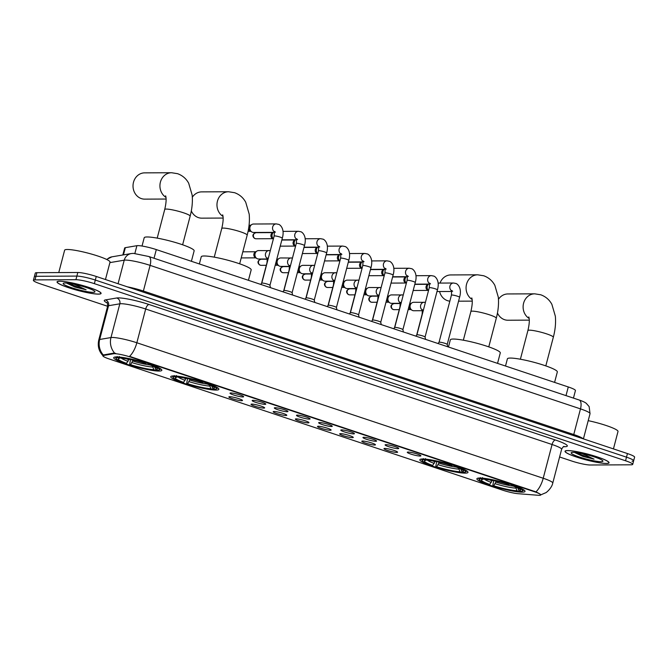 <?xml version="1.0" encoding="UTF-8"?>
<svg xmlns="http://www.w3.org/2000/svg" width="668" height="668" viewBox="0 0 668 668"><rect width="100%" height="100%" fill="white"/><g stroke="black" fill="none" stroke-linecap="round" stroke-linejoin="round"><path stroke-width="1" d="M173.605 375.942A24.875 3.29 -165.3 0 0 170.749 376.702A24.875 3.29 -165.3 0 0 188.518 384.676A24.875 3.29 -165.3 0 0 216.006 390.079A24.875 3.29 -165.3 0 0 218.87 389.319A24.875 3.29 -165.3 0 0 201.093 381.344A24.875 3.29 -165.3 0 0 173.605 375.942M422.719 459A24.875 3.29 -165.3 0 0 419.855 459.759A24.875 3.29 -165.3 0 0 437.632 467.734A24.875 3.29 -165.3 0 0 465.112 473.136A24.875 3.29 -165.3 0 0 467.976 472.385A24.875 3.29 -165.3 0 0 450.207 464.41A24.875 3.29 -165.3 0 0 422.719 459M479.758 478.021A24.875 3.29 -165.3 0 0 476.894 478.772A24.875 3.29 -165.3 0 0 494.671 486.747A24.875 3.29 -165.3 0 0 522.151 492.157A24.875 3.29 -165.3 0 0 525.015 491.397A24.875 3.29 -165.3 0 0 507.237 483.423A24.875 3.29 -165.3 0 0 479.758 478.021M116.574 356.921A24.875 3.29 -165.3 0 0 113.71 357.681A24.875 3.29 -165.3 0 0 131.487 365.655A24.875 3.29 -165.3 0 0 158.967 371.057A24.875 3.29 -165.3 0 0 161.831 370.306A24.875 3.29 -165.3 0 0 144.054 362.332A24.875 3.29 -165.3 0 0 116.574 356.921M241.674 400.708A7.039 0.935 14.7 0 1 233.633 399.105A7.039 0.935 14.7 0 1 228.899 396.859A7.039 0.935 14.7 0 1 229.675 396.709A7.039 0.935 14.7 0 1 237.182 398.161A7.039 0.935 14.7 0 1 242.476 400.416A7.039 0.935 14.7 0 1 241.674 400.708M263.827 408.098A7.039 0.935 14.7 0 1 255.786 406.495A7.039 0.935 14.7 0 1 251.059 404.249A7.039 0.935 14.7 0 1 251.828 404.098A7.039 0.935 14.7 0 1 259.343 405.551A7.039 0.935 14.7 0 1 264.637 407.806A7.039 0.935 14.7 0 1 263.827 408.098M285.988 415.488A7.039 0.935 14.7 0 1 277.946 413.876A7.039 0.935 14.7 0 1 273.22 411.638A7.039 0.935 14.7 0 1 273.989 411.488A7.039 0.935 14.7 0 1 281.504 412.941A7.039 0.935 14.7 0 1 286.797 415.195A7.039 0.935 14.7 0 1 285.988 415.488M308.148 422.877A7.039 0.935 14.7 0 1 300.107 421.266A7.039 0.935 14.7 0 1 295.381 419.02A7.039 0.935 14.7 0 1 296.149 418.878A7.039 0.935 14.7 0 1 303.664 420.331A7.039 0.935 14.7 0 1 308.958 422.585A7.039 0.935 14.7 0 1 308.148 422.877M330.309 430.267A7.039 0.935 14.7 0 1 322.268 428.656A7.039 0.935 14.7 0 1 317.542 426.409A7.039 0.935 14.7 0 1 318.31 426.267A7.039 0.935 14.7 0 1 325.825 427.72A7.039 0.935 14.7 0 1 331.111 429.975A7.039 0.935 14.7 0 1 330.309 430.267M352.462 437.657A7.039 0.935 14.7 0 1 344.421 436.045A7.039 0.935 14.7 0 1 339.695 433.799A7.039 0.935 14.7 0 1 340.463 433.649A7.039 0.935 14.7 0 1 347.978 435.102A7.039 0.935 14.7 0 1 353.272 437.365A7.039 0.935 14.7 0 1 352.462 437.657M374.623 445.038A7.039 0.935 14.7 0 1 366.582 443.435A7.039 0.935 14.7 0 1 361.856 441.189A7.039 0.935 14.7 0 1 362.624 441.039A7.039 0.935 14.7 0 1 370.139 442.492A7.039 0.935 14.7 0 1 375.433 444.746A7.039 0.935 14.7 0 1 374.623 445.038M396.784 452.428A7.039 0.935 14.7 0 1 388.743 450.825A7.039 0.935 14.7 0 1 384.016 448.579A7.039 0.935 14.7 0 1 384.785 448.428A7.039 0.935 14.7 0 1 392.3 449.881A7.039 0.935 14.7 0 1 397.594 452.136A7.039 0.935 14.7 0 1 396.784 452.428M242.818 396.959A7.039 0.935 14.7 0 1 234.777 395.347A7.039 0.935 14.7 0 1 230.051 393.101A7.039 0.935 14.7 0 1 230.819 392.959A7.039 0.935 14.7 0 1 238.334 394.412A7.039 0.935 14.7 0 1 243.628 396.667A7.039 0.935 14.7 0 1 242.818 396.959M264.979 404.349A7.039 0.935 14.7 0 1 256.938 402.737A7.039 0.935 14.7 0 1 252.212 400.491A7.039 0.935 14.7 0 1 252.98 400.341A7.039 0.935 14.7 0 1 260.495 401.794A7.039 0.935 14.7 0 1 265.781 404.056A7.039 0.935 14.7 0 1 264.979 404.349M287.14 411.73A7.039 0.935 14.7 0 1 279.099 410.127A7.039 0.935 14.7 0 1 274.364 407.881A7.039 0.935 14.7 0 1 275.132 407.731A7.039 0.935 14.7 0 1 282.647 409.183A7.039 0.935 14.7 0 1 287.941 411.438A7.039 0.935 14.7 0 1 287.14 411.73M309.292 419.12A7.039 0.935 14.7 0 1 301.251 417.517A7.039 0.935 14.7 0 1 296.525 415.271A7.039 0.935 14.7 0 1 297.293 415.12A7.039 0.935 14.7 0 1 304.808 416.573A7.039 0.935 14.7 0 1 310.102 418.828A7.039 0.935 14.7 0 1 309.292 419.12M331.453 426.51A7.039 0.935 14.7 0 1 323.412 424.906A7.039 0.935 14.7 0 1 318.686 422.66A7.039 0.935 14.7 0 1 319.454 422.51A7.039 0.935 14.7 0 1 326.969 423.963A7.039 0.935 14.7 0 1 332.263 426.217A7.039 0.935 14.7 0 1 331.453 426.51M353.614 433.899A7.039 0.935 14.7 0 1 345.573 432.288A7.039 0.935 14.7 0 1 340.847 430.042A7.039 0.935 14.7 0 1 341.615 429.9A7.039 0.935 14.7 0 1 349.13 431.353A7.039 0.935 14.7 0 1 354.416 433.607A7.039 0.935 14.7 0 1 353.614 433.899M375.775 441.289A7.039 0.935 14.7 0 1 367.734 439.678A7.039 0.935 14.7 0 1 363 437.431A7.039 0.935 14.7 0 1 363.776 437.29A7.039 0.935 14.7 0 1 371.283 438.742A7.039 0.935 14.7 0 1 376.577 440.997A7.039 0.935 14.7 0 1 375.775 441.289M397.928 448.679A7.039 0.935 14.7 0 1 389.887 447.067A7.039 0.935 14.7 0 1 385.16 444.821A7.039 0.935 14.7 0 1 385.929 444.671A7.039 0.935 14.7 0 1 393.444 446.124A7.039 0.935 14.7 0 1 398.738 448.387A7.039 0.935 14.7 0 1 397.928 448.679M420.089 456.06A7.039 0.935 14.7 0 1 412.047 454.457A7.039 0.935 14.7 0 1 407.321 452.211A7.039 0.935 14.7 0 1 408.09 452.061A7.039 0.935 14.7 0 1 415.605 453.514A7.039 0.935 14.7 0 1 420.898 455.776A7.039 0.935 14.7 0 1 420.089 456.06M122.82 254.984L124.649 248.02A14.078 1.862 14.7 0 1 125.333 247.661L136.907 245.69A14.078 1.862 14.7 0 1 137.85 245.624A14.078 1.862 14.7 0 1 156.304 249.59L568.276 386.956A14.078 1.862 14.7 0 1 575.432 390.563L573.453 398.103M113.66 353.748A12.675 1.678 14.7 0 1 114.504 353.689A12.675 1.678 14.7 0 1 131.12 357.255L534.3 491.69A12.675 1.678 14.7 0 1 540.746 494.938A12.675 1.678 14.7 0 1 538.116 495.272L518.109 493.702A12.675 1.678 14.7 0 1 502.67 490.178L109.36 359.033A12.675 1.678 14.7 0 1 102.914 355.793A12.675 1.678 14.7 0 1 103.532 355.468L113.66 353.748L113.836 353.096L115.581 353.355M59.669 281.186A22.762 3.014 -165.3 0 0 57.047 281.879A22.762 3.014 -165.3 0 0 73.313 289.177A22.762 3.014 -165.3 0 0 98.463 294.129A22.762 3.014 -165.3 0 0 101.085 293.436A22.762 3.014 -165.3 0 0 84.819 286.138A22.762 3.014 -165.3 0 0 59.669 281.186M567.641 450.566A22.762 3.014 -165.3 0 0 565.028 451.259A22.762 3.014 -165.3 0 0 581.294 458.549A22.762 3.014 -165.3 0 0 606.444 463.5A22.762 3.014 -165.3 0 0 609.057 462.807A22.762 3.014 -165.3 0 0 592.8 455.509A22.762 3.014 -165.3 0 0 567.641 450.566M103.381 356.094C98.922 351.585 97.394 346.199 98.78 339.954A18.771 2.48 14.7 0 1 99.682 339.469L110.972 337.557A18.771 2.48 14.7 0 1 112.224 337.465A18.771 2.48 14.7 0 1 136.84 342.759A16.424 7.214 108.4 0 1 129.55 356.361L535.928 491.865C540.262 493.986 541.656 495.005 540.12 494.913M114.637 353.147L114.645 353.147A16.424 15.631 80.4 0 1 110.972 337.557L119.831 303.806L108.542 305.727A18.771 2.48 -165.3 0 0 107.632 306.203C107.54 303.564 107.239 302.312 106.738 302.445M559.609 456.987L571.741 461.029A14.078 1.862 -165.3 0 0 590.195 465.003L631.093 464.803A14.078 1.862 -165.3 0 0 632.713 464.369L633.656 460.77A14.078 1.862 -165.3 0 0 626.492 457.171L95.315 280.059A14.078 1.862 -165.3 0 0 76.862 276.093L35.963 276.293A14.078 1.862 -165.3 0 0 34.344 276.719A14.078 1.862 -165.3 0 1 35.963 276.293L76.862 276.093A14.078 1.862 -165.3 0 1 95.315 280.059L626.492 457.171A14.078 1.862 -165.3 0 1 633.656 460.77A14.078 1.862 -165.3 0 1 632.037 461.196M107.13 302.921A23.463 3.106 14.7 0 1 105.41 299.915A4.693 4.467 -99.6 0 1 108.542 305.727L99.682 339.469A16.424 15.631 80.4 0 0 103.281 354.992L113.836 353.096M632.713 464.369A14.078 1.862 -165.3 0 0 625.549 460.77L94.372 283.658A14.078 1.862 -165.3 0 0 75.918 279.692L35.02 279.892A14.078 1.862 -165.3 0 0 33.4 280.318A14.078 1.862 -165.3 0 0 40.564 283.925L107.615 306.278M633.656 460.77L634.6 457.171A14.078 1.862 -165.3 0 0 627.436 453.564L96.259 276.46A14.078 1.862 -165.3 0 0 77.805 272.486L36.907 272.686A14.078 1.862 -165.3 0 0 35.287 273.12L33.4 280.318M98.263 294.062A22.528 2.981 -165.3 0 0 100.86 293.377A22.528 2.981 -165.3 0 0 84.761 286.154A22.528 2.981 -165.3 0 0 59.87 281.253A22.528 2.981 -165.3 0 0 57.281 281.938A22.528 2.981 -165.3 0 0 73.371 289.161A22.528 2.981 -165.3 0 0 98.263 294.062M105.46 279.525L110.028 262.115A23.463 3.106 -165.3 0 0 93.261 254.591A23.463 3.106 -165.3 0 0 67.334 249.49A23.463 3.106 -165.3 0 0 64.629 250.208L58.759 272.586M66.483 283.048L74.891 287.023L86.088 289.778L74.24 284.276M65.072 282.99A16.424 2.171 -165.3 0 0 63.393 283.249A16.424 2.171 -165.3 0 0 73.897 288.451A16.424 2.171 -165.3 0 0 93.069 292.325A16.424 2.171 -165.3 0 0 94.889 291.507A16.424 2.171 -165.3 0 0 82.181 286.255A16.424 2.171 -165.3 0 0 65.072 282.99M86.088 289.778L79.976 288L68.203 283.224M74.891 287.023L66.591 283.057M606.243 463.433A22.528 2.981 -165.3 0 0 608.832 462.749A22.528 2.981 -165.3 0 0 592.741 455.526A22.528 2.981 -165.3 0 0 567.842 450.633A22.528 2.981 -165.3 0 0 565.253 451.317A22.528 2.981 -165.3 0 0 581.352 458.54A22.528 2.981 -165.3 0 0 606.243 463.433M613.441 448.896L618.009 431.486A23.463 3.106 -165.3 0 0 588.207 420.656M574.455 452.42L582.872 456.394L594.061 459.15L582.22 453.647M573.044 452.361A16.424 2.171 -165.3 0 0 571.374 452.62A16.424 2.171 -165.3 0 0 581.878 457.822A16.424 2.171 -165.3 0 0 601.041 461.697A16.424 2.171 -165.3 0 0 602.862 460.878A16.424 2.171 -165.3 0 0 590.161 455.634A16.424 2.171 -165.3 0 0 573.044 452.361M594.061 459.15L587.949 457.38L576.175 452.595M582.872 456.394L574.572 452.428M165.965 197.369A13.143 11.673 -90.3 0 1 160.287 182.614A13.143 11.673 -90.3 0 1 171.534 172.728L144.63 172.862A13.143 11.673 89.7 0 0 133.132 184.143A13.143 11.673 89.7 0 0 141.391 198.605A13.143 11.673 89.7 0 0 144.756 199.139L166.098 199.039M133.082 360.11L130.577 364.703A20.182 2.672 -165.3 0 0 153.774 369.696L155.627 370.314L156.671 369.68M126.578 363.367L125.584 363.375A22.336 2.956 -165.3 0 1 116.257 358.758A22.336 2.956 -165.3 0 1 117.76 357.681L119.614 358.298A20.182 2.672 -165.3 0 0 118.512 358.574A20.182 2.672 -165.3 0 0 126.578 363.367L128.957 359.259M191.399 261.297L194.137 250.851A25.81 3.415 -165.3 0 0 175.692 242.576A25.81 3.415 -165.3 0 0 147.169 236.965A25.81 3.415 -165.3 0 0 144.204 237.75L142.033 246.041M154.776 367.016A18.053 2.388 -165.3 0 1 154.634 367.033L155.928 369.68L157.782 370.297A22.336 2.956 -165.3 0 0 159.084 369.988L160.22 369.346A23.28 3.081 -165.3 0 0 160.52 369.003A23.28 3.081 -165.3 0 0 160.512 368.728M155.627 370.314A22.336 2.956 -165.3 0 1 129.584 364.711L130.502 359.559M115.631 356.954A23.28 3.081 -165.3 0 0 115.489 357.188A23.28 3.081 -165.3 0 0 115.589 357.639L116.257 358.758M159.084 369.988A22.336 2.956 -165.3 0 0 149.958 364.611L150.626 363.709M117.76 357.681L117.192 356.52M155.928 369.68A20.182 2.672 -165.3 0 0 157.205 368.719A20.182 2.672 -165.3 0 0 148.964 364.611L149.958 364.611M129.584 364.711L130.577 364.703M148.964 364.611L148.789 363.809M153.774 369.696L152.312 365.254M120.39 357.831L119.614 358.298M119.347 356.503L119.914 357.672A22.336 2.956 -165.3 0 1 145.958 363.275L146.626 362.373M145.958 363.275L144.964 363.283A20.182 2.672 -165.3 0 0 121.768 358.29L119.914 357.672M191.315 210.938A13.143 11.673 89.7 0 0 198.429 217.618A13.143 11.673 89.7 0 0 201.794 218.16L223.129 218.06M190.121 379.123L187.616 383.724A20.182 2.672 -165.3 0 0 210.812 388.709L212.666 389.327L213.71 388.701M183.617 382.388L182.614 382.397A22.336 2.956 -165.3 0 1 173.296 377.771A22.336 2.956 -165.3 0 1 174.799 376.702L176.653 377.32A20.182 2.672 -165.3 0 0 175.55 377.587A20.182 2.672 -165.3 0 0 183.617 382.388L185.996 378.28M248.438 280.309L251.176 269.872A25.81 3.415 -165.3 0 0 232.731 261.597A25.81 3.415 -165.3 0 0 204.208 255.986A25.81 3.415 -165.3 0 0 201.243 256.771L199.356 263.952M211.814 386.029A18.053 2.388 -165.3 0 1 211.672 386.054L212.967 388.701L214.82 389.319A22.336 2.956 -165.3 0 0 216.123 389.01L217.25 388.358A23.28 3.081 -165.3 0 0 217.559 388.016A23.28 3.081 -165.3 0 0 217.543 387.749M212.666 389.327A22.336 2.956 -165.3 0 1 186.623 383.724L187.541 378.581M172.67 375.975A23.28 3.081 -165.3 0 0 172.528 376.201A23.28 3.081 -165.3 0 0 172.628 376.652L173.296 377.771M216.123 389.01A22.336 2.956 -165.3 0 0 206.996 383.624L207.664 382.722M174.799 376.702L174.231 375.533M212.967 388.701A20.182 2.672 -165.3 0 0 214.244 387.741A20.182 2.672 -165.3 0 0 206.003 383.632L206.996 383.624M186.623 383.724L187.616 383.724M206.003 383.632L205.819 382.822M210.812 388.709L209.351 384.275M177.421 376.852L176.653 377.32M176.385 375.525L176.953 376.694A22.336 2.956 -165.3 0 1 202.997 382.296L203.665 381.395M202.997 382.296L202.003 382.296A20.182 2.672 -165.3 0 0 178.799 377.311L176.953 376.694M223.003 216.39A13.143 11.673 -90.3 0 1 217.325 201.636A13.143 11.673 -90.3 0 1 228.573 191.749L201.669 191.883A13.143 11.673 89.7 0 0 192.317 197.227M439.577 291.532A13.143 11.673 89.7 0 0 447.535 300.675A13.143 11.673 89.7 0 0 449.831 301.168M439.227 462.189L436.722 466.782A20.182 2.672 -165.3 0 0 459.926 471.775L461.772 472.385L462.815 471.758M432.722 465.446L431.728 465.454A22.336 2.956 -165.3 0 1 422.401 460.836A22.336 2.956 -165.3 0 1 423.904 459.759L425.758 460.377A20.182 2.672 -165.3 0 0 424.664 460.653A20.182 2.672 -165.3 0 0 432.722 465.446L435.102 461.337M497.543 363.375L500.282 352.929A25.81 3.415 -165.3 0 0 481.837 344.655A25.81 3.415 -165.3 0 0 453.321 339.043A25.81 3.415 -165.3 0 0 450.349 339.828L448.47 347.009M460.92 469.095A18.053 2.388 -165.3 0 1 460.786 469.111L462.072 471.758L463.926 472.376A22.336 2.956 -165.3 0 0 465.229 472.067L466.364 471.424A23.28 3.081 -165.3 0 0 466.665 471.074A23.28 3.081 -165.3 0 0 466.656 470.806M461.772 472.385A22.336 2.956 -165.3 0 1 435.728 466.79L436.647 461.638M421.784 459.033A23.28 3.081 -165.3 0 0 421.633 459.267A23.28 3.081 -165.3 0 0 421.733 459.709L422.401 460.836M465.229 472.067A22.336 2.956 -165.3 0 0 456.102 466.69L456.778 465.788M423.904 459.759L423.337 458.59M462.072 471.758A20.182 2.672 -165.3 0 0 463.35 470.798A20.182 2.672 -165.3 0 0 455.108 466.69L456.102 466.69M435.728 466.79L436.722 466.782M455.108 466.69L454.933 465.88M459.926 471.775L458.457 467.333M426.535 459.91L425.758 460.377M425.491 458.582L426.059 459.751A22.336 2.956 -165.3 0 1 452.102 465.354L452.779 464.452M452.102 465.354L451.109 465.362A20.182 2.672 -165.3 0 0 427.912 460.369L426.059 459.751M472.109 299.448A13.143 11.673 -90.3 0 1 466.431 284.693A13.143 11.673 -90.3 0 1 477.687 274.807L450.775 274.94A13.143 11.673 89.7 0 0 440.037 283.082M497.46 313.016A13.143 11.673 89.7 0 0 504.574 319.696A13.143 11.673 89.7 0 0 507.947 320.239L529.281 320.131M496.266 481.202L493.761 485.803A20.182 2.672 -165.3 0 0 516.957 490.788L518.811 491.406L519.854 490.771M489.761 484.467L488.767 484.467A22.336 2.956 -165.3 0 1 479.44 479.849A22.336 2.956 -165.3 0 1 480.943 478.781L482.797 479.399A20.182 2.672 -165.3 0 0 481.703 479.666A20.182 2.672 -165.3 0 0 489.761 484.467L492.141 480.359M554.582 382.388L557.321 371.951A25.81 3.415 -165.3 0 0 538.876 363.676A25.81 3.415 -165.3 0 0 510.352 358.065A25.81 3.415 -165.3 0 0 507.388 358.85L505.501 366.031M517.959 488.108A18.053 2.388 -165.3 0 1 517.817 488.124L519.111 490.78L520.965 491.397A22.336 2.956 -165.3 0 0 522.267 491.089L523.403 490.437A23.28 3.081 -165.3 0 0 523.704 490.095A23.28 3.081 -165.3 0 0 523.695 489.828M518.811 491.406A22.336 2.956 -165.3 0 1 492.767 485.803L493.685 480.659M478.814 478.054A23.28 3.081 -165.3 0 0 478.672 478.28A23.28 3.081 -165.3 0 0 478.772 478.731L479.44 479.849M522.267 491.089A22.336 2.956 -165.3 0 0 513.141 485.703L513.809 484.801M480.943 478.781L480.375 477.612M519.111 490.78A20.182 2.672 -165.3 0 0 520.389 489.819A20.182 2.672 -165.3 0 0 512.147 485.711L513.141 485.703M492.767 485.803L493.761 485.803M512.147 485.711L511.972 484.901M516.957 490.788L515.496 486.354M483.574 478.931L482.797 479.399M482.53 477.603L483.098 478.772A22.336 2.956 -165.3 0 1 509.141 484.375L509.809 483.465M509.141 484.375L508.148 484.375A20.182 2.672 -165.3 0 0 484.951 479.39L483.098 478.772M529.148 318.469A13.143 11.673 -90.3 0 1 523.47 303.706A13.143 11.673 -90.3 0 1 534.717 293.828L507.814 293.953A13.143 11.673 89.7 0 0 498.47 299.306M269.947 285.32L282.314 238.184A4.225 0.559 14.7 0 0 280.385 237.173A4.225 0.559 14.7 0 0 274.631 235.913A4.225 0.559 14.7 0 0 274.139 236.038L261.772 283.174A4.225 0.559 14.7 0 1 261.789 283.157A4.225 0.559 14.7 0 1 262.257 283.065A4.225 0.559 14.7 0 1 266.791 283.942A4.225 0.559 14.7 0 1 269.947 285.303A4.225 0.559 14.7 0 1 269.939 285.336L270.448 287.649M274.598 232.364L253.615 232.464A4.225 3.757 -90.3 0 1 252.537 232.289A4.225 3.757 -90.3 0 1 251.794 231.946A4.225 3.757 -90.3 0 1 249.999 227.045A4.225 3.757 -90.3 0 1 251.761 224.557A4.225 3.757 -90.3 0 1 253.573 224.022L276.26 223.905L278.623 224.364C279.525 224.364 285.186 228.214 282.314 238.184M251.794 231.946L250.141 230.928A3.048 2.714 -90.3 0 1 250.116 225.592L251.761 224.557M292.108 292.709L304.474 245.573A4.225 0.559 14.7 0 0 302.546 244.563A4.225 0.559 14.7 0 0 296.784 243.294A4.225 0.559 14.7 0 0 296.3 243.428L283.933 290.563A4.225 0.559 14.7 0 1 283.95 290.547A4.225 0.559 14.7 0 1 284.418 290.455A4.225 0.559 14.7 0 1 288.952 291.331A4.225 0.559 14.7 0 1 292.1 292.684A4.225 0.559 14.7 0 1 292.1 292.726M273.387 238.91A4.225 3.757 -90.3 0 1 272.16 234.435A4.225 3.757 -90.3 0 1 273.371 232.372M273.371 238.977L272.302 238.317A3.048 2.714 -90.3 0 1 272.277 232.982L273.245 232.372M306.086 297.97A4.225 0.559 14.7 0 1 306.111 297.936A4.225 0.559 14.7 0 1 306.579 297.844A4.225 0.559 14.7 0 1 311.113 298.721A4.225 0.559 14.7 0 1 314.261 300.074A4.225 0.559 14.7 0 1 314.261 300.116L326.635 252.955A4.225 0.559 14.7 0 0 324.706 251.953A4.225 0.559 14.7 0 0 318.945 250.684A4.225 0.559 14.7 0 0 318.461 250.817L318.753 246.166L319.713 246.951M295.548 246.292A4.225 3.757 -90.3 0 1 294.312 241.816A4.225 3.757 -90.3 0 1 295.523 239.762M295.532 246.367L294.463 245.707A3.048 2.714 -90.3 0 1 294.438 240.371L295.406 239.762M340.622 258.199L328.255 305.343A4.225 0.559 14.7 0 1 328.264 305.326A4.225 0.559 14.7 0 1 328.731 305.234A4.225 0.559 14.7 0 1 333.274 306.111A4.225 0.559 14.7 0 1 336.421 307.464A4.225 0.559 14.7 0 1 336.421 307.505L348.788 260.345A4.225 0.559 14.7 0 0 346.867 259.343A4.225 0.559 14.7 0 0 341.106 258.073A4.225 0.559 14.7 0 0 340.622 258.199L340.914 253.548L341.874 254.341M317.709 253.681A4.225 3.757 -90.3 0 1 316.473 249.206A4.225 3.757 -90.3 0 1 317.684 247.143M317.692 253.756L316.624 253.097A3.048 2.714 -90.3 0 1 316.599 247.753L317.559 247.143M362.782 265.588L350.416 312.733A4.225 0.559 14.7 0 1 350.424 312.716A4.225 0.559 14.7 0 1 350.892 312.616A4.225 0.559 14.7 0 1 355.426 313.501A4.225 0.559 14.7 0 1 358.582 314.853A4.225 0.559 14.7 0 1 358.582 314.895L370.949 267.734A4.225 0.559 14.7 0 0 369.02 266.732A4.225 0.559 14.7 0 0 363.267 265.463A4.225 0.559 14.7 0 0 362.782 265.588L363.066 260.938L364.035 261.731M339.87 261.071A4.225 3.757 -90.3 0 1 338.634 256.596A4.225 3.757 -90.3 0 1 339.845 254.533M339.845 261.138L338.776 260.478A3.048 2.714 -90.3 0 1 338.751 255.143L339.72 254.533M372.569 320.139A4.225 0.559 14.7 0 1 372.585 320.106A4.225 0.559 14.7 0 1 373.053 320.005A4.225 0.559 14.7 0 1 377.587 320.89A4.225 0.559 14.7 0 1 380.735 322.243A4.225 0.559 14.7 0 1 380.735 322.277M362.023 268.461A4.225 3.757 -90.3 0 1 360.795 263.985A4.225 3.757 -90.3 0 1 362.006 261.923M362.006 268.528L360.937 267.868A3.048 2.714 -90.3 0 1 360.912 262.532L361.881 261.923M394.73 327.52A4.225 0.559 14.7 0 1 394.746 327.487A4.225 0.559 14.7 0 1 395.214 327.395A4.225 0.559 14.7 0 1 399.748 328.272A4.225 0.559 14.7 0 1 402.896 329.633A4.225 0.559 14.7 0 1 402.896 329.666L415.271 282.514A4.225 0.559 14.7 0 0 413.342 281.504A4.225 0.559 14.7 0 0 407.58 280.243A4.225 0.559 14.7 0 0 407.096 280.368L407.388 275.717L408.348 276.502M384.183 275.851A4.225 3.757 -90.3 0 1 382.948 271.375A4.225 3.757 -90.3 0 1 384.158 269.313M384.167 275.917L383.098 275.258A3.048 2.714 -90.3 0 1 383.073 269.922L384.042 269.313M416.882 334.91A4.225 0.559 14.7 0 1 416.907 334.877A4.225 0.559 14.7 0 1 417.366 334.785A4.225 0.559 14.7 0 1 421.909 335.662A4.225 0.559 14.7 0 1 425.057 337.014A4.225 0.559 14.7 0 1 425.057 337.056L437.423 289.904A4.225 0.559 14.7 0 0 435.503 288.893A4.225 0.559 14.7 0 0 429.741 287.624A4.225 0.559 14.7 0 0 429.257 287.758L429.549 283.107L430.509 283.892M406.344 283.24A4.225 3.757 -90.3 0 1 405.109 278.765A4.225 3.757 -90.3 0 1 406.319 276.702M406.328 283.307L405.259 282.647A3.048 2.714 -90.3 0 1 405.234 277.312L406.202 276.702M439.043 342.3A4.225 0.559 14.7 0 1 439.06 342.266A4.225 0.559 14.7 0 1 439.527 342.175A4.225 0.559 14.7 0 1 444.061 343.051A4.225 0.559 14.7 0 1 447.218 344.404A4.225 0.559 14.7 0 1 447.218 344.446L459.584 297.285A4.225 0.559 14.7 0 0 457.663 296.283A4.225 0.559 14.7 0 0 451.902 295.014A4.225 0.559 14.7 0 0 451.418 295.147L451.71 290.496L452.67 291.281M428.505 290.63A4.225 3.757 -90.3 0 1 427.269 286.146A4.225 3.757 -90.3 0 1 428.48 284.092M428.489 290.697L427.42 290.037A3.048 2.714 -90.3 0 1 427.386 284.702L428.355 284.092M267.45 258.975L258.7 259.017A4.225 3.757 -90.3 0 1 257.614 258.842A4.225 3.757 -90.3 0 1 256.879 258.499A4.225 3.757 -90.3 0 1 255.076 253.598A4.225 3.757 -90.3 0 1 256.846 251.11A4.225 3.757 -90.3 0 1 258.658 250.575L270.315 250.634M256.879 258.499L255.226 257.481A3.048 2.714 -90.3 0 1 255.201 252.145L256.846 251.11M289.611 266.365L280.861 266.407A4.225 3.757 -90.3 0 1 279.775 266.231A4.225 3.757 -90.3 0 1 279.04 265.889A4.225 3.757 -90.3 0 1 277.237 260.979A4.225 3.757 -90.3 0 1 278.999 258.499A4.225 3.757 -90.3 0 1 280.819 257.957L292.475 258.015M279.04 265.889L277.387 264.87A3.048 2.714 -90.3 0 1 275.976 262.332M276.477 260.42A3.048 2.714 -90.3 0 1 277.362 259.535L278.999 258.499M311.772 273.755L303.021 273.796A4.225 3.757 -90.3 0 1 301.936 273.621A4.225 3.757 -90.3 0 1 301.201 273.279A4.225 3.757 -90.3 0 1 299.398 268.369A4.225 3.757 -90.3 0 1 301.159 265.889A4.225 3.757 -90.3 0 1 302.98 265.346L314.636 265.405M301.201 273.279L299.548 272.26A3.048 2.714 -90.3 0 1 298.137 269.722M298.638 267.81A3.048 2.714 -90.3 0 1 299.523 266.916L301.159 265.889M333.933 281.144L325.174 281.186A4.225 3.757 -90.3 0 1 324.097 281.011A4.225 3.757 -90.3 0 1 323.354 280.669A4.225 3.757 -90.3 0 1 321.558 275.759A4.225 3.757 -90.3 0 1 323.32 273.27A4.225 3.757 -90.3 0 1 325.132 272.736L336.789 272.794M323.354 280.669L321.7 279.65A3.048 2.714 -90.3 0 1 320.298 277.111M320.799 275.191A3.048 2.714 -90.3 0 1 321.675 274.306L323.32 273.27M356.094 288.526L347.335 288.576A4.225 3.757 -90.3 0 1 346.249 288.401A4.225 3.757 -90.3 0 1 345.515 288.05A4.225 3.757 -90.3 0 1 343.719 283.149A4.225 3.757 -90.3 0 1 345.481 280.66A4.225 3.757 -90.3 0 1 347.293 280.126L358.95 280.184M345.515 288.05L343.861 287.031A3.048 2.714 -90.3 0 1 342.459 284.501M342.96 282.581A3.048 2.714 -90.3 0 1 343.836 281.696L345.481 280.66M378.247 295.916L369.496 295.957A4.225 3.757 -90.3 0 1 368.41 295.79A4.225 3.757 -90.3 0 1 367.676 295.44A4.225 3.757 -90.3 0 1 365.872 290.538A4.225 3.757 -90.3 0 1 367.642 288.05A4.225 3.757 -90.3 0 1 369.454 287.516L381.111 287.574M367.676 295.44L366.022 294.421A3.048 2.714 -90.3 0 1 364.611 291.883M365.12 289.97A3.048 2.714 -90.3 0 1 365.997 289.085L367.642 288.05M400.408 303.305L391.657 303.347A4.225 3.757 -90.3 0 1 390.571 303.172A4.225 3.757 -90.3 0 1 389.836 302.829A4.225 3.757 -90.3 0 1 388.033 297.928A4.225 3.757 -90.3 0 1 389.795 295.44A4.225 3.757 -90.3 0 1 391.615 294.905L403.272 294.964M389.836 302.829L388.183 301.811A3.048 2.714 -90.3 0 1 386.772 299.272M387.273 297.36A3.048 2.714 -90.3 0 1 388.158 296.475L389.795 295.44M422.568 310.695L413.809 310.737A4.225 3.757 -90.3 0 1 412.732 310.562A4.225 3.757 -90.3 0 1 411.989 310.219A4.225 3.757 -90.3 0 1 410.194 305.318A4.225 3.757 -90.3 0 1 411.956 302.829A4.225 3.757 -90.3 0 1 413.768 302.287L425.424 302.345M411.989 310.219L410.344 309.2A3.048 2.714 -90.3 0 1 408.933 306.662M409.434 304.75A3.048 2.714 -90.3 0 1 410.311 303.865L411.956 302.829M134.878 253.422L136.907 245.69M103.532 355.468L103.699 354.817M534.3 491.69L534.417 491.247M131.12 357.255L131.237 356.812M154.032 258.257L156.304 249.59M123.438 254.884L125.333 247.661M565.996 395.615L568.276 386.956M555.4 440.003A4.693 2.062 -71.6 0 0 552.069 444.512L145.691 309.008A18.771 2.48 -165.3 0 0 121.083 303.715A18.771 2.48 -165.3 0 0 119.831 303.806A4.693 4.467 -99.6 0 0 116.691 297.995A23.463 3.106 14.7 0 1 149.022 304.499L555.4 440.003A23.463 3.106 14.7 0 1 564.644 446.725A23.463 3.106 14.7 0 1 563.667 446.7M561.621 449.313A18.771 2.48 -165.3 0 0 552.069 444.512L543.218 478.255A18.771 2.48 14.7 0 1 552.762 483.064L561.621 449.313C562.581 447.401 563.458 446.458 564.243 446.483L563.433 446.525M535.928 491.865A16.424 7.214 -71.6 0 0 543.218 478.255L136.84 342.759L145.691 309.008A4.693 2.062 -71.6 0 1 149.022 304.499M105.41 299.915L116.691 297.995M625.549 460.77L627.436 453.564M94.372 283.658L96.259 276.46M75.918 279.692L77.805 272.486M35.02 279.892L36.907 272.686M143.228 292.116A2.346 1.027 108.4 0 1 143.378 291.031L573.754 434.534L580.484 408.883A9.385 4.125 -71.6 0 0 579.148 399.998C582.663 401.192 585.059 402.32 586.329 403.38L589.143 406.603L590.036 413.692A18.771 2.48 -165.3 0 0 580.484 408.883L150.108 265.38A18.771 2.48 -165.3 0 0 125.492 260.094A18.771 2.48 -165.3 0 0 124.24 260.178L118.069 283.725M127.346 286.822A18.771 2.48 14.7 0 1 143.378 291.031L150.108 265.38A9.385 4.125 -71.6 0 0 148.772 256.504L579.148 399.998M106.621 259.434L111.907 256.838L131.295 253.548A9.385 8.926 80.4 0 0 124.24 260.178L109.894 262.616M573.603 435.62A2.346 1.027 108.4 0 1 573.754 434.534A18.771 2.48 14.7 0 1 583.08 438.776M111.907 256.838A9.385 8.926 80.4 0 0 106.938 259.593M165.622 195.824C166.507 198.53 166.215 203.08 164.72 209.468A13.143 1.737 14.7 0 1 166.232 209.067A13.143 1.737 14.7 0 1 183.458 212.775A13.143 1.737 14.7 0 1 190.146 216.14L182.623 244.797M132.832 361.062A17.368 2.296 -165.3 0 0 150.133 365.037M126.486 358.833A17.368 2.296 -165.3 0 0 128.832 359.735M132.097 362.657A18.053 2.388 -165.3 0 0 152.488 367.041M121.292 358.131A18.053 2.388 -165.3 0 0 128.097 361.321M222.661 214.845C223.546 217.551 223.246 222.102 221.759 228.489A13.143 1.737 14.7 0 1 223.271 228.089A13.143 1.737 14.7 0 1 240.497 231.796A13.143 1.737 14.7 0 1 247.185 235.161L239.662 263.81M189.871 380.084A17.368 2.296 -165.3 0 0 207.172 384.058M183.525 377.854A17.368 2.296 -165.3 0 0 185.871 378.748M189.136 381.678A18.053 2.388 -165.3 0 0 209.518 386.062M178.331 377.153A18.053 2.388 -165.3 0 0 185.136 380.342M471.767 297.903C472.66 300.608 472.36 305.159 470.873 311.547A13.143 1.737 14.7 0 1 472.385 311.146A13.143 1.737 14.7 0 1 489.611 314.853A13.143 1.737 14.7 0 1 496.291 318.219L488.776 346.876M438.976 463.141A17.368 2.296 -165.3 0 0 456.277 467.116M432.63 460.912A17.368 2.296 -165.3 0 0 434.977 461.813M438.241 464.736A18.053 2.388 -165.3 0 0 458.632 469.12M427.445 460.21A18.053 2.388 -165.3 0 0 434.242 463.4M528.805 316.924C529.699 319.63 529.398 324.172 527.904 330.568A13.143 1.737 14.7 0 1 529.415 330.167A13.143 1.737 14.7 0 1 546.641 333.875A13.143 1.737 14.7 0 1 553.329 337.231L545.814 365.889M496.015 482.162A17.368 2.296 -165.3 0 0 513.316 486.137M489.669 479.933A17.368 2.296 -165.3 0 0 492.015 480.826M495.28 483.757A18.053 2.388 -165.3 0 0 515.671 488.141M484.475 479.232A18.053 2.388 -165.3 0 0 491.281 482.421M274.548 231.871A4.225 3.757 -90.3 0 1 272.636 227.137A4.225 3.757 -90.3 0 1 276.26 223.905M255.318 238.651A3.048 2.714 -90.3 0 1 256.069 232.681C250.391 234.551 253.84 238.276 255.118 238.618A3.048 1.336 -71.6 0 0 255.318 238.651A3.048 2.714 -90.3 0 0 256.094 238.777L272.92 238.693M296.709 239.261A4.225 3.757 -90.3 0 1 294.797 234.518A4.225 3.757 -90.3 0 1 298.421 231.295L300.784 231.754C301.685 231.754 307.338 235.604 304.474 245.573M318.87 246.651A4.225 3.757 -90.3 0 1 316.958 241.908A4.225 3.757 -90.3 0 1 320.582 238.685L322.945 239.144C323.838 239.144 329.499 242.993 326.635 252.955M341.031 254.04A4.225 3.757 -90.3 0 1 339.11 249.298A4.225 3.757 -90.3 0 1 342.742 246.074L345.097 246.534C345.999 246.534 351.66 250.383 348.788 260.345M363.183 261.43A4.225 3.757 -90.3 0 1 361.271 256.687A4.225 3.757 -90.3 0 1 364.903 253.464L367.258 253.924C368.16 253.924 373.821 257.773 370.949 267.734M371.491 321.341L372.585 320.106L384.935 272.978A4.225 0.559 14.7 0 1 385.428 272.853A4.225 0.559 14.7 0 1 391.181 274.114A4.225 0.559 14.7 0 1 393.11 275.124L380.743 322.26M385.344 268.82A4.225 3.757 -90.3 0 1 383.432 264.077A4.225 3.757 -90.3 0 1 387.056 260.846L389.419 261.305C390.321 261.305 395.974 265.154 393.11 275.124M407.505 276.201A4.225 3.757 -90.3 0 1 405.593 271.467A4.225 3.757 -90.3 0 1 409.217 268.235L411.58 268.695C412.482 268.695 418.135 272.544 415.271 282.514M429.666 283.591A4.225 3.757 -90.3 0 1 427.745 278.848A4.225 3.757 -90.3 0 1 431.378 275.625L433.741 276.084C434.634 276.084 440.295 279.934 437.423 289.904M451.818 290.981A4.225 3.757 -90.3 0 1 449.906 286.238A4.225 3.757 -90.3 0 1 453.539 283.015L455.893 283.474C456.795 283.474 462.456 287.324 459.584 297.285M267.409 258.491A4.225 3.757 -90.3 0 1 265.497 253.748A4.225 3.757 -90.3 0 1 269.12 250.517M268.252 258.783L267.292 257.998L267 262.649A4.225 0.559 14.7 0 1 267.192 262.541M260.395 265.204A3.048 2.714 -90.3 0 1 261.146 259.226C255.477 261.104 258.925 264.829 260.203 265.171A3.048 1.336 -71.6 0 0 260.395 265.204A3.048 2.714 -90.3 0 0 261.18 265.33L266.307 265.305M289.561 265.872A4.225 3.757 -90.3 0 1 287.649 261.138A4.225 3.757 -90.3 0 1 291.281 257.906M290.413 266.173L289.453 265.388L289.161 270.039A4.225 0.559 14.7 0 1 289.344 269.93M282.556 272.594A3.048 2.714 -90.3 0 1 283.307 266.615C277.637 268.494 281.078 272.218 282.355 272.561A3.048 1.336 -71.6 0 0 282.556 272.594A3.048 2.714 -90.3 0 0 283.341 272.719L288.459 272.694M311.722 273.262A4.225 3.757 -90.3 0 1 309.81 268.519A4.225 3.757 -90.3 0 1 313.434 265.296M312.574 273.563L311.605 272.778L311.321 277.429A4.225 0.559 14.7 0 1 311.505 277.32M304.717 279.984A3.048 2.714 -90.3 0 1 305.468 274.005C299.79 275.884 303.239 279.6 304.516 279.95A3.048 1.336 -71.6 0 0 304.717 279.984A3.048 2.714 -90.3 0 0 305.493 280.109L310.62 280.084M333.883 280.652A4.225 3.757 -90.3 0 1 331.971 275.909A4.225 3.757 -90.3 0 1 335.595 272.686M334.735 280.952L333.766 280.168L333.474 284.819A4.225 0.559 14.7 0 1 333.666 284.71M326.877 287.374A3.048 2.714 -90.3 0 1 327.629 281.395C321.951 283.274 325.399 286.989 326.677 287.34A3.048 1.336 -71.6 0 0 326.877 287.374A3.048 2.714 -90.3 0 0 327.654 287.499L332.781 287.474M356.044 288.042A4.225 3.757 -90.3 0 1 354.132 283.299A4.225 3.757 -90.3 0 1 357.756 280.076M356.887 288.342L355.927 287.549L355.635 292.2A4.225 0.559 14.7 0 1 355.827 292.1M349.03 294.755A3.048 2.714 -90.3 0 1 349.781 288.785C344.112 290.663 347.56 294.379 348.838 294.73A3.048 1.336 -71.6 0 0 349.03 294.755A3.048 2.714 -90.3 0 0 349.815 294.88L354.942 294.855M378.205 295.431A4.225 3.757 -90.3 0 1 376.284 290.689A4.225 3.757 -90.3 0 1 379.917 287.465M379.048 295.732L378.088 294.939L377.796 299.59A4.225 0.559 14.7 0 1 377.988 299.489M371.191 302.145A3.048 2.714 -90.3 0 1 371.942 296.174C366.273 298.053 369.721 301.769 370.99 302.12A3.048 1.336 -71.6 0 0 371.191 302.145A3.048 2.714 -90.3 0 0 371.976 302.27L377.094 302.245M400.357 302.821A4.225 3.757 -90.3 0 1 398.445 298.078A4.225 3.757 -90.3 0 1 402.078 294.847M401.209 303.113L400.241 302.328L399.957 306.979A4.225 0.559 14.7 0 1 400.14 306.871M393.352 309.534A3.048 2.714 -90.3 0 1 394.103 303.564C388.425 305.435 391.874 309.159 393.151 309.501A3.048 1.336 -71.6 0 0 393.352 309.534A3.048 2.714 -90.3 0 0 394.137 309.66L399.255 309.635M422.518 310.202A4.225 3.757 -90.3 0 1 420.606 305.468A4.225 3.757 -90.3 0 1 424.23 302.237M423.37 310.503L422.401 309.718L422.109 314.369A4.225 0.559 14.7 0 1 422.301 314.261M540.637 494.921L545.714 492.75C545.447 493.293 551.726 488.542 552.762 483.064M98.78 339.954L107.632 306.203M131.295 253.548L133.45 253.372L148.772 256.504M590.036 413.692L583.423 438.893M100.968 292.96L100.86 293.377M57.39 281.52L57.281 281.938M608.94 462.331L608.832 462.749M565.362 450.9L565.253 451.317M190.146 216.14C192.1 208.725 192.768 201.711 192.159 195.098L188.693 183.241C186.213 178.665 182.514 175.484 177.579 173.688L171.534 172.728M157.205 238.125L164.72 209.468M247.185 235.161C249.139 227.738 249.807 220.724 249.189 214.119L245.732 202.262C243.252 197.686 239.545 194.497 234.618 192.71L228.573 191.749M214.244 257.147L221.759 228.489M496.291 318.219C498.245 310.795 498.912 303.781 498.303 297.176L494.838 285.32C492.358 280.744 488.659 277.562 483.732 275.767L477.687 274.807M472.243 301.118L458.565 301.184M463.35 340.204L470.873 311.547M553.329 337.231C555.283 329.817 555.951 322.803 555.342 316.198L551.877 304.341C549.397 299.765 545.698 296.575 540.763 294.788L534.717 293.828M520.389 359.217L527.904 330.568M248.079 231.32L250.759 231.303M261.789 283.157L260.695 284.401M274.139 236.038L274.431 231.387L275.4 232.172M249.055 225.216L250.725 225.208M292.1 292.684L292.609 295.039M296.759 239.754L281.879 239.829M283.95 290.547L282.848 291.791M296.3 243.428L296.592 238.777L297.561 239.561M298.421 231.295L282.998 231.37M256.069 232.681L272.886 232.598M256.094 238.777L255.118 238.618M314.261 300.074L314.77 302.429M318.92 247.143L304.04 247.21M280.218 246.158L295.081 246.083M306.111 297.936L305.009 299.18M306.094 297.953L318.461 250.817M320.582 238.685L305.151 238.76M281.821 240.046L295.047 239.979M336.421 307.464L336.923 309.818M341.072 254.525L326.201 254.6M302.379 253.548L317.233 253.473M328.264 305.326L327.17 306.562M342.742 246.074L327.312 246.15M303.982 247.436L317.208 247.369M358.582 314.853L359.083 317.208M363.233 261.914L348.362 261.99M324.539 260.938L339.394 260.862M350.424 312.716L349.331 313.952M364.903 253.464L349.473 253.539M326.143 254.825L339.361 254.758M380.735 322.243L381.244 324.598M385.394 269.304L370.523 269.379M346.7 268.319L361.555 268.252M384.935 272.978L385.227 268.327L386.196 269.12M387.056 260.846L371.633 260.929M348.304 262.215L361.522 262.148M402.896 329.633L403.405 331.979M407.555 276.694L392.675 276.769M368.861 275.709L383.716 275.642M407.096 280.368L394.73 327.504L393.644 328.731M409.217 268.235L393.786 268.311M370.456 269.605L383.683 269.538M425.057 337.014L425.558 339.369M429.708 284.084L414.836 284.159M391.014 283.098L405.868 283.023M416.907 334.877L415.805 336.121M416.89 334.893L429.257 287.758M431.378 275.625L415.947 275.7M392.617 276.986L405.843 276.928M447.218 344.404L447.719 346.759M451.869 291.473L436.997 291.54M413.175 290.488L428.029 290.413M451.418 295.147L439.051 342.283L437.966 343.511M453.539 283.015L438.108 283.09M414.778 284.376L428.004 284.317M241.206 257.931L255.844 257.856M261.547 283.432L267 262.649M242.81 251.819L255.811 251.761M275.208 265.263L277.997 265.246M283.708 290.822L289.161 270.039M261.146 259.226L267.467 259.201M276.811 259.151L277.971 259.151M261.18 265.33L260.203 265.171M297.369 272.653L300.157 272.636M305.861 298.212L311.321 277.429M283.307 266.615L289.62 266.59M298.972 266.54L300.132 266.532M283.341 272.719L282.355 272.561M319.529 280.042L322.318 280.026M328.021 305.602L333.474 284.819M305.468 274.005L311.781 273.972M321.133 273.93L322.285 273.922M305.493 280.109L304.516 279.95M341.69 287.424L344.479 287.415M350.182 312.991L355.635 292.2M327.629 281.395L333.942 281.362M343.285 281.32L344.446 281.311M327.654 287.499L326.677 287.34M363.843 294.813L366.64 294.805M372.343 320.381L377.796 299.59M349.781 288.785L356.102 288.751M365.446 288.71L366.607 288.701M349.815 294.88L348.838 294.73M386.004 302.203L388.793 302.186M394.504 327.763L399.957 306.979M371.942 296.174L378.255 296.141M387.607 296.091L388.768 296.091M371.976 302.27L370.99 302.12M408.165 309.593L410.954 309.576M416.657 335.152L422.109 314.369M394.103 303.564L400.416 303.531M409.768 303.481L410.929 303.481M394.137 309.66L393.151 309.501"/></g></svg>
